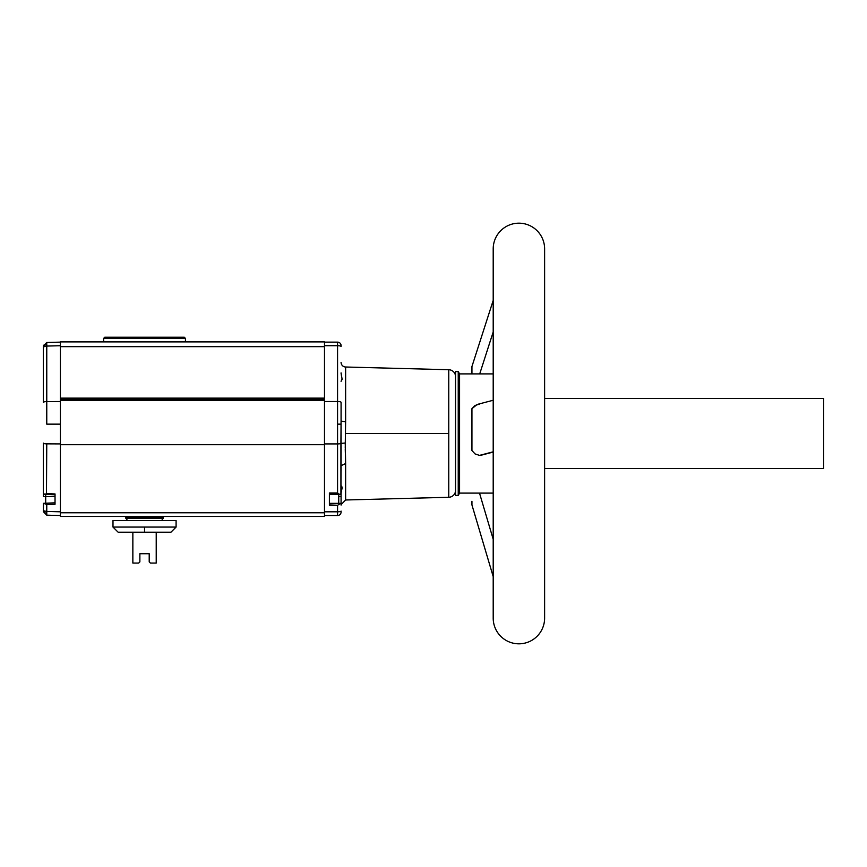 <?xml version="1.0" encoding="UTF-8"?>
<svg xmlns="http://www.w3.org/2000/svg" width="867" height="867" viewBox="0 0 867 867"><rect width="100%" height="100%" fill="white"/><g stroke="black" fill="none" stroke-linecap="round" stroke-linejoin="round"><path stroke-width="1.3" d="M823.65 398.441L544.617 398.441L823.65 398.441L823.65 468.559L823.65 398.441M544.617 468.559L823.65 468.559L544.617 468.559M459.575 373.905L459.575 493.095L493.204 493.095L459.575 493.095L459.575 433.5L458.231 433.5L458.231 495.425L458.231 371.575L455.533 371.575L455.533 495.425L458.231 495.425L455.533 495.425L455.533 371.575L458.231 371.575L458.231 433.5L459.575 433.5L459.575 373.905L493.204 373.905L459.575 373.905L458.231 371.575M493.204 400.251L477.153 404.466L471.941 408.671L471.941 450.547L475.073 453.929L479.505 455.392L493.204 451.805L481.055 455.229L482.54 454.796L479.505 455.392L475.073 453.929L471.941 450.547L471.941 408.671L475.062 405.485L479.505 404.098M493.204 248.883L493.204 618.117A25.707 25.707 0 0 0 518.91 643.823A25.707 25.707 0 0 0 544.617 618.117L544.617 248.883A25.707 25.707 0 0 0 518.91 223.177A25.707 25.707 0 0 0 493.204 248.883L493.204 618.117A25.707 25.707 0 0 0 518.91 643.823A25.707 25.707 0 0 0 544.617 618.117L544.617 248.883A25.707 25.707 0 0 0 518.91 223.177A25.707 25.707 0 0 0 493.204 248.883M345.261 449.236L345.63 463.552L341.078 465.666L340.926 493.767L340.926 443.405L345.283 443.015L345.63 421.861L341.078 421.037L345.63 421.861L345.63 367.012A4.671 4.671 0 0 1 341.078 362.341A4.671 4.671 0 0 0 345.63 367.012L345.489 433.5L448.759 433.5L448.759 369.721A7.012 7.012 0 0 1 455.533 375.92A7.012 7.012 0 0 0 448.759 369.721L448.759 497.279A7.012 7.012 0 0 0 455.533 491.08A7.012 7.012 0 0 1 448.759 497.279L448.759 433.5L345.489 433.5L345.25 448.228M345.25 445.129L345.272 443.796M329.395 504.919L337.566 505.277L329.395 505.277L329.395 492.987L337.566 492.987L337.566 443.915A3.501 0.715 -0 0 0 340.926 443.405L345.283 443.015L345.63 463.552L345.63 499.988L341.078 504.659M341.078 381.317L342.075 379.128L341.078 372.886L342.075 379.128L341.078 381.317M341.078 471.149L341.078 402.321A3.501 0.824 180 0 0 337.566 401.508L337.566 424.147L341.067 424.147L337.566 424.147L337.566 342.129L324.486 342.129L337.566 342.129L337.566 345.705A3.501 0.824 0 0 1 341.078 346.529L341.078 345.879L341.078 346.529A3.501 0.824 180 0 0 337.566 345.705L324.486 345.705L337.566 345.705L337.566 401.508A3.501 0.824 0 0 1 341.078 402.321L341.078 411.619M341.078 491.99L341.078 503.608L341.078 496.596L338.737 496.596L338.737 503.348L338.737 494.266M329.395 503.348L340.698 503.348L329.395 503.348M125.845 516.461L125.845 517.491L163.234 517.491L163.234 516.461L163.202 518.423L163.202 517.491L125.845 517.491L125.845 516.461M60.408 345.727L60.408 346.648L324.486 346.648L324.486 399.351L60.408 399.351L60.408 398.213L324.486 398.213L60.408 398.137L324.486 398.137L324.486 399.351L60.408 399.351L60.408 400.37L324.486 400.37L324.486 399.351L324.486 400.37L60.408 400.37L60.408 516.461L324.486 516.461L324.486 400.37L324.486 444.684L60.408 444.684L324.486 444.684L324.486 512.765L60.408 512.765L324.486 512.765L324.486 516.461L60.408 516.461L60.408 398.137L324.486 398.137L324.486 341.891L60.408 341.891L60.408 345.727L46.764 346.063L46.742 343.484L43.35 346.887L46.764 346.063L43.35 346.887L46.742 343.484L46.764 342.487L43.35 345.987L46.764 342.487L46.764 424.147L60.408 424.147L46.764 424.147L46.764 401.584A3.501 0.824 180 0 0 43.35 402.407L43.35 346.887L43.35 402.407A3.501 0.824 0 0 1 46.764 401.584L46.764 346.063L60.408 345.705L60.408 342.129L46.764 342.487L60.408 342.129M103.639 338.39L103.639 341.891L103.639 338.39L144.54 338.39L103.639 338.39L104.809 337.22L144.54 337.22L144.54 338.39L185.44 338.39L144.54 338.39L144.54 337.22L104.809 337.22M185.44 341.891L185.44 338.39L185.44 341.891M60.408 401.508L46.764 401.584L60.408 401.508M184.27 337.22L144.54 337.22L184.27 337.22L185.44 338.39M125.878 517.491L125.878 518.423L163.202 518.423L125.878 518.423L125.878 517.491M43.35 507.52L43.415 504.16M43.502 503.673L43.35 511.66L46.764 515.171L46.742 514.12L43.35 511.4L46.742 514.12L46.764 511.454L43.35 510.739L43.502 503.673L43.903 503.207L46.731 504.496L55.033 504.258L46.731 504.496L43.643 503.315L55.033 502.817M43.35 491.719L43.35 443.135L43.35 496.596L55.033 496.596L45.691 496.596L45.691 503.142L45.691 496.596L43.35 496.596L43.35 490.993M126.896 518.423L126.896 520.525L126.896 518.423M162.183 520.525L162.183 518.423L162.183 520.525M144.54 527.071L112.992 527.071L176.088 527.071L176.088 520.525L112.992 520.525L112.992 527.071L112.992 520.525L176.088 520.525L176.088 527.071L144.54 527.071L144.54 532.208L144.54 527.071M170.929 532.208L118.15 532.208L170.951 532.208L176.088 527.071M150.381 563.062L149.211 561.892L150.381 563.062L156.223 563.062L150.381 563.062L149.211 561.892L149.211 553.71L139.869 553.71L149.211 553.71L149.211 561.892L150.381 563.062M139.869 561.892L138.698 563.062L132.857 563.062L138.698 563.062L139.869 561.892L139.869 553.71L139.869 561.892M132.857 532.208L132.857 563.062L132.857 532.208M156.223 563.062L156.223 532.208L156.223 563.062M45.691 494.418L45.691 496.596M43.35 346.236L43.61 345.207M43.35 511.66L43.35 510.739L46.764 511.454L46.764 504.496L46.764 515.171L43.35 511.66L46.764 515.171L60.408 515.529L46.764 515.171M43.35 505.743L43.35 503.705M46.471 493.659L46.764 443.85A3.501 0.715 180 0 1 43.35 443.135A3.501 0.715 -0 0 0 46.764 443.85L46.471 493.659M45.669 493.984L44.705 494.331L45.669 493.984M43.903 494.255L44.705 494.331L43.502 493.431L44.705 494.331M46.764 493.616L55.033 493.952L46.764 493.616M55.033 493.952L55.033 504.258L55.033 493.952M55.033 494.775L44.304 494.374M43.35 345.987L46.764 342.487M60.408 511.801L46.764 511.454L60.408 511.801L60.408 515.529L60.408 511.801M60.408 443.915L46.764 443.85L60.408 443.915M60.408 346.648L60.408 398.137L60.408 341.891L324.486 341.891L324.486 346.648L60.408 346.648M338.737 496.596L341.078 496.596L341.078 489.584M324.486 355.958L324.486 353.693M341.078 511.541L341.078 511.086A3.501 0.715 180 0 1 337.566 511.801L324.486 511.801L337.566 511.801L337.566 515.529L337.566 505.277L340.698 503.348L337.566 505.277L337.566 511.801A3.501 0.715 0 0 0 341.078 511.086L341.078 512.018A3.501 3.501 0 0 1 337.566 515.529A3.501 3.501 0 0 0 341.078 512.018M324.486 515.529L337.566 515.529L324.486 515.529M341.078 345.63A3.501 3.501 0 0 0 337.566 342.129A3.501 3.501 0 0 1 341.078 345.63L341.078 345.63M324.486 401.508L337.566 401.508L324.486 401.508M341.078 420.679L340.926 443.405A3.501 0.715 180 0 1 337.566 443.915L324.486 443.915L337.566 443.915L337.566 424.147L337.566 492.987L329.395 493.475M338.726 493.702L337.566 492.987L338.726 493.702M340.688 494.136L339.821 494.19L340.688 494.136M341.045 503.976L341.078 505.071M329.395 505.277L329.395 492.987M341.078 504.572L341.034 503.879M341.121 493.193L341.078 494.114M341.403 491.448L341.24 492.304L341.403 491.448M342.042 488.479L341.934 489.151L342.042 488.479M342.042 487.319L342.075 487.861L342.042 487.319M341.089 485.672L341.771 486.474M341.403 491.459L341.587 490.646M340.959 454.72L341.067 464.452M341.078 421.037L341.078 415.423M341.078 372.908L341.121 373.807M341.771 377.134L341.587 376.365L341.771 377.134M342.042 379.681L342.075 379.139M341.934 489.151L342.075 487.861M341.923 486.853L341.587 486.159M341.078 465.666L345.63 463.552L345.63 499.988L345.63 463.552M341.24 374.696L341.587 376.365M471.941 372.398L471.941 368.843M493.204 331.942L479.711 373.905L493.204 331.942M471.941 373.905L471.941 366.535L493.204 300.426M471.941 504.778L471.941 501.278M479.505 493.095L493.204 539.285L479.505 493.095M459.575 493.095L458.231 495.425M448.759 497.279L345.63 499.988M112.992 527.071L118.129 532.208M329.395 494.266L340.276 494.266M345.63 367.012L448.759 369.721M471.941 504.93L493.204 576.609M493.204 452.065L481.521 455.121"/></g></svg>
